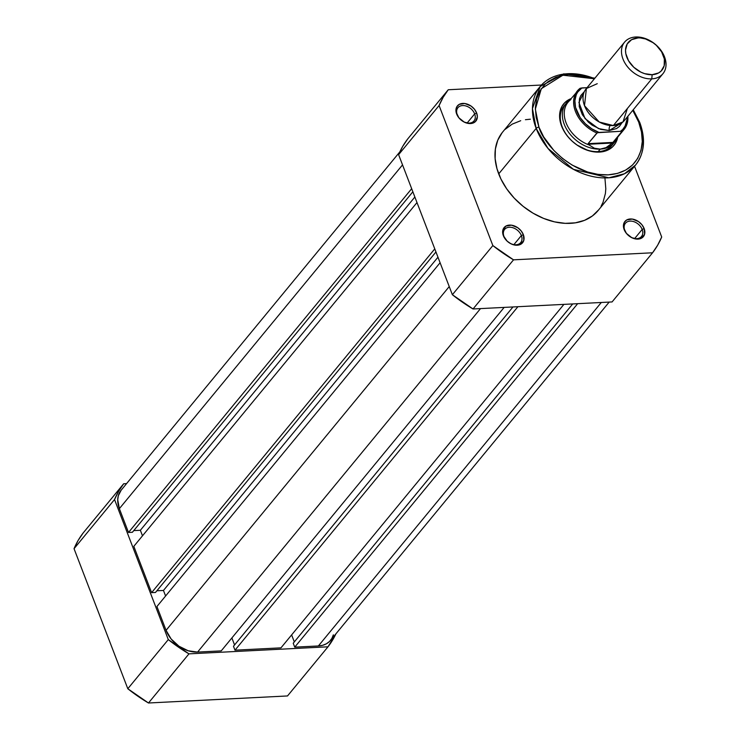 <?xml version="1.0" encoding="UTF-8"?>
<svg xmlns="http://www.w3.org/2000/svg" width="740" height="740" viewBox="0 0 740 740"><rect width="100%" height="100%" fill="white"/><g stroke="black" fill="none" stroke-linecap="round" stroke-linejoin="round"><path stroke-width="1.11" d="M327.996 646.806L188.968 653.855L168.294 639.591L114.534 499.537L118.604 491.314L123.672 483.766L126.568 483.618L123.672 483.766L83.195 532.92L78.116 540.459L74.046 548.692L127.807 688.737L148.481 703L287.509 695.952L148.481 703L188.968 653.855L327.996 646.806L287.509 695.952L327.996 646.806L335.895 633.856A130.712 93.962 -140.5 0 1 327.996 646.806M127.807 688.737L74.046 548.692L114.534 499.537L168.294 639.591L127.807 688.737A130.712 93.962 39.5 0 0 148.481 703L188.968 653.855A130.712 93.962 -140.5 0 1 168.294 639.591L127.807 688.737M83.195 532.92A130.712 93.962 39.5 0 0 74.046 548.692L114.534 499.537A130.712 93.962 -140.5 0 1 123.672 483.766L83.195 532.92M504.153 307.405L221.223 650.885L197.58 652.079L480.51 308.599L197.58 652.079L188.219 650.774L178.932 646.187L171.162 639.009L166.065 630.341A27.167 19.527 39.5 0 0 197.58 652.079L221.223 650.885L504.153 307.405M449.236 286.565L166.065 630.341L156.926 606.523L440.096 262.746L156.926 606.523L166.065 630.341L449.236 286.565M165.594 595.996L163.466 590.455L437.969 257.206L163.466 590.455L156.871 590.788L163.466 590.455L165.594 595.996M155.493 592.462L435.962 251.97L155.493 592.462L151.598 592.657L155.493 592.462M434.769 248.881L151.598 592.657L133.82 546.342L416.99 202.566L133.82 546.342L151.598 592.657L434.769 248.881M414.863 197.025L140.369 530.275L142.496 535.816L140.369 530.275L414.863 197.025M133.774 530.608L140.369 530.275L133.774 530.608M132.395 532.273L412.855 191.79L132.395 532.273L128.501 532.476L132.395 532.273M399.85 151.848L121.12 490.241A27.167 19.527 39.5 0 0 119.362 508.658L128.501 532.476L411.671 188.7L128.501 532.476L119.362 508.658L402.532 164.891L119.362 508.658L117.725 499.815L118.308 495.745L121.175 490.167M333.37 634.827L331.871 638.444L329.522 641.46L326.405 643.782L322.64 645.298L318.376 645.965L601.305 302.484L318.376 645.965A27.167 19.527 39.5 0 0 330.558 640.341L609.177 302.087M318.376 645.965L294.733 647.158L577.663 303.678L294.733 647.158L293.225 643.236L572.714 303.927L293.225 643.236L294.733 647.158L318.376 645.965M294.307 641.913L291.625 634.92L294.307 641.913M563.899 304.381L280.969 647.851L234.987 650.183L517.917 306.702L234.987 650.183L233.479 646.26L512.968 306.961L233.479 646.26L234.987 650.183L280.969 647.851L563.899 304.381M234.562 644.947L231.879 637.945L234.562 644.947M474.664 113.886A10.397 7.474 39.5 0 0 462.593 105.561A10.397 7.474 39.5 0 0 457.255 114.765L456.645 113.997A11.951 8.593 -140.5 0 1 462.778 103.415A11.951 8.593 -140.5 0 1 476.643 112.98L474.664 113.886L467.19 122.951L474.664 113.886A10.397 7.474 -140.5 0 1 473.988 120.935A10.397 7.474 -140.5 0 1 465.192 122.405A10.397 7.474 -140.5 0 1 457.255 114.765A10.397 7.474 -140.5 0 1 457.931 107.707A10.397 7.474 -140.5 0 1 466.727 106.246A10.397 7.474 -140.5 0 1 474.664 113.886L476.643 112.98L474.405 109.168L470.982 106.005L464.803 103.508L459.244 104.377L456.839 106.727L456.081 112.017L458.883 117.817L464.304 122.146L470.511 123.562L475.422 121.582L477.365 116.874L476.643 112.98A11.951 8.593 -140.5 0 1 470.511 123.562A11.951 8.593 -140.5 0 1 456.645 113.997L457.255 114.765A10.397 7.474 39.5 0 0 469.327 123.09A10.397 7.474 39.5 0 0 474.664 113.886M521.367 235.561A10.397 7.474 39.5 0 0 509.305 227.236A10.397 7.474 39.5 0 0 503.968 236.439L503.348 235.672A11.951 8.593 -140.5 0 1 509.49 225.09A11.951 8.593 -140.5 0 1 523.356 234.663L521.367 235.561L513.902 244.625L521.367 235.561A10.397 7.474 -140.5 0 1 520.692 242.609A10.397 7.474 -140.5 0 1 511.895 244.08A10.397 7.474 -140.5 0 1 503.968 236.439A10.397 7.474 -140.5 0 1 504.643 229.381A10.397 7.474 -140.5 0 1 513.44 227.92A10.397 7.474 -140.5 0 1 521.367 235.561L523.356 234.663L521.117 230.843L517.695 227.679L511.516 225.182L505.957 226.052L502.885 229.992L503.348 235.672L507.187 241.185L511.016 243.821L515.197 245.143L520.757 244.283L523.818 240.343L523.356 234.663A11.951 8.593 -140.5 0 1 517.223 245.236A11.951 8.593 -140.5 0 1 503.348 235.672L503.968 236.439A10.397 7.474 39.5 0 0 516.03 244.764A10.397 7.474 39.5 0 0 521.367 235.561M642.163 229.437A10.397 7.474 39.5 0 0 630.091 221.112A10.397 7.474 39.5 0 0 624.754 230.316L624.144 229.548A11.951 8.593 -140.5 0 1 630.277 218.975A11.951 8.593 -140.5 0 1 644.142 228.54L642.163 229.437L634.689 238.502L642.163 229.437A10.397 7.474 -140.5 0 1 641.488 236.495A10.397 7.474 -140.5 0 1 632.682 237.956A10.397 7.474 -140.5 0 1 624.754 230.316A10.397 7.474 -140.5 0 1 625.429 223.267A10.397 7.474 -140.5 0 1 634.226 221.797A10.397 7.474 -140.5 0 1 642.163 229.437L644.142 228.54L641.904 224.72L638.481 221.565L632.302 219.068L626.743 219.928L624.338 222.278L623.58 227.578L626.382 233.368L631.803 237.707L638.01 239.122L641.543 238.16L644.605 234.219L644.142 228.54A11.951 8.593 -140.5 0 1 638.01 239.122A11.951 8.593 -140.5 0 1 624.144 229.548L624.754 230.316A10.397 7.474 39.5 0 0 636.826 238.641A10.397 7.474 39.5 0 0 642.163 229.437M565.258 104.516A31.052 22.32 39.5 0 0 562.159 126.771L561.549 126.004A32.597 23.43 -140.5 0 1 570.984 98.66L564.898 102.546L562.076 106.172L560.282 110.501L559.588 115.385L560.014 120.611L561.549 126.004L564.13 131.332L567.654 136.41L572.002 141.035L576.987 145.022L588.124 150.535L593.841 151.839L599.363 152.098L604.488 151.293L609.002 149.471L612.739 146.696L615.569 143.07L617.715 137.15A32.597 23.43 -140.5 0 1 591.954 151.515A32.597 23.43 -140.5 0 1 561.549 126.004L562.159 126.771A31.052 22.32 -140.5 0 1 564.167 105.709M632.885 110.186A61.79 44.409 -140.5 0 1 639.554 123.164A2.174 0.934 -21 0 0 639.758 122.47A2.174 0.934 -21 0 0 638.694 122.091L632.755 110.343L638.694 122.091C646.344 136.687 644.762 172.3 608.104 174.862C570.929 176.046 542.587 141.941 538.942 127.141A2.174 0.934 159 0 0 536.167 128.409L548.007 148.444L573.472 169.358L608.872 177.794L624.477 173.743L635.549 165.066A61.79 44.409 -140.5 0 1 583.277 173.78A61.79 44.409 -140.5 0 1 536.167 128.409L498.704 173.891A61.79 44.409 39.5 0 0 545.815 219.262A61.79 44.409 39.5 0 0 598.087 210.549L635.549 165.066C644.475 153.439 645.872 139.24 639.767 122.479A2.174 0.934 159 0 0 638.694 122.091L641.497 131.942L642.283 141.506L641.007 150.433L637.723 158.36L632.561 164.983L625.726 170.071L617.465 173.401L608.104 174.862L598.003 174.39L587.551 172.004L572.085 165.057L562.502 158.443L553.927 150.535L543.669 136.9L538.942 127.141L536.139 117.299L535.362 107.725L536.639 98.808L539.913 90.881L545.075 84.249L548.303 81.502L555.888 77.275L564.74 74.87L569.532 74.379L579.633 74.851L594.414 78.764L562.872 75.203L541.31 88.689L535.344 109.122L538.942 127.141A2.174 0.934 -21 0 0 536.167 128.409A61.79 44.409 -140.5 0 1 540.172 86.506A61.79 44.409 -140.5 0 1 594.544 78.607M639.554 123.164A61.79 44.409 -140.5 0 1 635.549 165.066M473.036 308.978L612.073 301.939L473.036 308.978L513.523 259.832L492.849 245.569L439.088 105.524L443.168 97.292L448.237 89.753L541.458 85.026L448.237 89.753L407.749 138.898L402.68 146.437L398.61 154.669L452.371 294.724L473.036 308.978L513.523 259.832L652.56 252.784L513.523 259.832A130.712 93.962 -140.5 0 1 492.849 245.569L452.371 294.724L398.61 154.669L439.088 105.524L492.849 245.569L452.371 294.724A130.712 93.962 39.5 0 0 473.036 308.978M634.55 166.287L661.699 237.013L657.629 245.245L652.56 252.784L612.073 301.939L652.56 252.784A130.712 93.962 -140.5 0 0 661.699 237.013L634.55 166.287M530.404 119.196L525.437 119.704M520.71 120.703L512.145 124.163L505.059 129.426M502.146 132.682L497.752 140.258L495.384 149.027L495.125 158.656L496.993 168.766L500.906 178.978L506.734 188.894L514.226 198.126L523.115 206.331L533.05 213.185L543.659 218.429L554.519 221.861L565.221 223.341L575.35 222.833L584.526 220.335L592.389 215.96L598.641 209.855M601.084 206.238L603.035 202.279L605.403 193.501L605.801 188.774L604.996 178.858M498.704 173.891L536.167 128.409L532.449 108.623L540.172 86.506L502.701 131.988A61.79 44.409 39.5 0 0 498.704 173.891M612.1 145.188A31.052 22.32 -140.5 0 1 585.83 149.563A31.052 22.32 -140.5 0 1 562.159 126.771A31.052 22.32 39.5 0 0 586.838 149.924A31.052 22.32 39.5 0 0 613.062 143.893M407.749 138.898A130.712 93.962 39.5 0 0 398.61 154.669L439.088 105.524A130.712 93.962 -140.5 0 1 448.237 89.753L407.749 138.898M597.254 83.694L586.395 88.513L584.508 105.681L599.252 122.008L613.321 125.56L623.015 121.915L627.372 108.502M651.783 78.866A24.836 17.853 -140.5 0 1 626.743 65.786A24.836 17.853 -140.5 0 1 624.579 42.143A24.836 17.853 -140.5 0 1 635.716 37A24.836 17.853 39.5 0 0 622.969 58.987A24.836 17.853 39.5 0 0 651.783 78.866L652.144 74.694A21.811 15.679 -140.5 0 1 626.836 57.239A21.811 15.679 -140.5 0 1 638.028 37.925L635.716 37L645.548 38.97L653.004 42.661L656.343 45.325L661.606 51.819L664.363 58.987L664.187 65.758L661.098 71.086L658.591 72.946L652.144 74.694L644.623 73.649L640.812 72.113L633.829 67.294L628.565 60.8L625.809 53.632L625.522 50.126L627.187 43.965L631.581 39.682L638.028 37.925A21.811 15.679 -140.5 0 1 663.336 55.389A21.811 15.679 -140.5 0 1 652.144 74.694L651.783 78.866A24.836 17.853 39.5 0 0 664.529 56.878A24.836 17.853 39.5 0 0 635.716 37A24.836 17.853 -140.5 0 1 660.755 50.08A24.836 17.853 -140.5 0 1 662.92 73.723A24.836 17.853 -140.5 0 1 651.783 78.866L613.321 125.56L651.783 78.866M624.579 42.143L586.117 88.837A24.836 17.853 39.5 0 0 588.282 112.48A24.836 17.853 39.5 0 0 613.321 125.56A24.836 17.853 39.5 0 0 624.458 120.417L662.92 73.723M610.223 125.495A5.041 2.756 -92.9 0 0 609.205 130.554L598.457 128.575L585.026 118.585L578.902 102.444L584.378 91.594L580.798 95.571L579.429 98.873L579.226 106.569L582.362 114.737L588.356 122.128L592.157 125.171L600.64 129.371L609.205 130.554L616.549 128.556L619.399 126.447L622.081 122.655L609.205 130.554A5.041 2.756 87.1 0 1 609.649 126.485M600.242 149.119A31.052 22.32 -140.5 0 1 568.94 132.765A31.052 22.32 -140.5 0 1 566.23 103.212A31.052 22.32 -140.5 0 1 569.976 99.882A31.052 22.32 39.5 0 0 567.062 129.99A31.052 22.32 39.5 0 0 600.242 149.119L606.069 147.612L612.322 143.042L587.976 144.272L594.368 148.204L600.242 149.119L594.368 148.204L587.976 144.272L612.322 143.042L612.923 142.404L588.106 143.653L587.976 144.272L588.106 143.653L612.923 142.404L621.702 131.738L612.923 142.404L608.826 145.974L606.069 147.612L600.242 149.119A31.052 22.32 39.5 0 0 616.716 138.371A31.052 22.32 -140.5 0 1 614.154 142.69A31.052 22.32 -140.5 0 1 600.242 149.119L598.179 151.617L600.242 149.119M621.313 131.359L620.435 131.322A29.341 21.09 -140.5 0 0 627.483 116.754L626.068 124.588L622.747 129.445L620.435 131.322L598.984 132.414L591.824 128.853L585.405 123.802L580.197 117.642L575.544 107.411L574.888 100.686L576.275 94.665L577.709 92.056L581.908 87.931L587.079 87.662L580.354 88.208M627.844 116.319A30.275 21.756 -140.5 0 1 624.125 129.371A30.275 21.756 -140.5 0 1 621.702 131.738L620.435 131.322L597.365 132.71L588.106 143.653L596.893 132.996A30.275 21.756 -140.5 0 1 577.394 90.881A30.275 21.756 -140.5 0 1 579.818 88.513A30.275 21.756 39.5 0 0 577.052 91.307A30.275 21.756 39.5 0 0 596.893 132.996L598.984 132.414A29.341 21.09 -140.5 0 1 576.627 110.871A29.341 21.09 -140.5 0 1 581.908 87.931L580.012 88.356M579.892 88.439L568.024 102.25A30.275 21.756 39.5 0 0 588.92 144.929A30.275 21.756 -140.5 0 1 566.183 123.099A30.275 21.756 -140.5 0 1 570.919 99.521M616.614 137.917A30.275 21.756 -140.5 0 1 611.416 143.791A30.275 21.756 39.5 0 0 614.755 140.748L624.125 129.371L627.946 116.189M621.702 131.738A30.275 21.756 39.5 0 0 624.468 128.936M639.767 122.479L633.255 109.742M594.904 78.163L563.741 73.843L540.172 86.506"/></g></svg>
